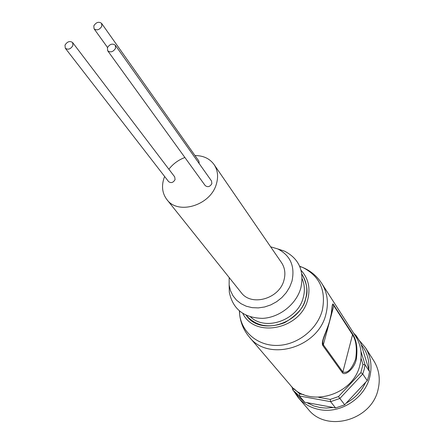 <?xml version="1.0" encoding="UTF-8"?>
<svg xmlns="http://www.w3.org/2000/svg" width="444" height="444" viewBox="0 0 444 444"><rect width="100%" height="100%" fill="white"/><g stroke="black" fill="none" stroke-linecap="round" stroke-linejoin="round"><path stroke-width="0.67" d="M301.859 274.137C306.798 281.823 308.053 289.982 305.616 298.607C299.589 324.27 259.873 336.041 246.265 315.362M355.305 335.736L356.138 335.625L360.683 342.735L361.238 344.633C366.905 351.726 369.452 360.017 368.875 369.508L369.547 371.611L368.675 376.185L367.26 380.68L365.651 382.273C361.571 391.269 355.1 398.201 346.237 403.063L344.727 404.811L335.581 407.953L333.372 407.487L326.323 408.08L320.368 407.603L313.742 405.927L306.826 402.608L304.778 402.292L299.395 395.987L330.591 401.659L330.242 399.417L338.478 396.575L360.872 372.633L362.953 364.474L365.068 364.818L364.174 369.452L362.731 374.003L360.872 372.633M93.817 25.846L94.05 28.777C96.864 30.753 99.45 29.92 101.815 26.274L101.593 23.371C98.784 21.368 96.198 22.194 93.817 25.846M65.002 45.11L65.274 48.185C68.054 50.05 70.602 49.19 72.899 45.599L72.638 42.557C69.863 40.67 67.316 41.52 65.002 45.11M65.274 48.185L168.598 181.607C171.073 183.366 173.232 182.706 175.069 179.62L174.72 176.917L72.638 42.557M107.42 47.736L107.681 50.755C110.567 52.797 113.198 51.959 115.579 48.241L115.329 45.249C112.454 43.185 109.818 44.012 107.42 47.736M107.681 50.755L205.184 185.559C207.737 187.473 209.962 186.841 211.86 183.65L211.533 181.002L115.329 45.249M290.226 384.992C308.086 408.413 353.502 395.654 359.962 364.796C362.426 354.384 361.016 344.921 355.733 336.402L321.728 283.366C327.389 292.502 328.799 302.73 325.946 314.063C318.42 347.674 268.415 362.215 249.339 337.063L290.226 384.992M329.886 319.941L331.241 313.847L332.328 304.939L332.961 303.89L352.542 333.899C356.526 339.821 357.786 348.301 356.31 359.346C354.506 368.542 345.221 376.262 342.418 372.782L322.871 345.61C320.329 341.675 327.661 329.626 329.886 319.946M360.966 351.42L365.068 364.818L369.547 371.611M293.778 391.125L298.163 397.535L308.275 409.307C326.462 432.933 371.861 420.318 378.127 389.288C380.519 378.86 379.065 369.341 373.765 360.728L365.434 347.635L359.002 340.104M270.64 246.82L277.811 248.945C290.465 255.561 295.177 266.328 291.958 281.241L289.66 287.14L286.247 292.657L281.851 297.58L276.64 301.709L270.823 304.884L264.63 306.976L258.303 307.908L252.098 307.648L246.242 306.216L240.975 303.674L236.486 300.127L232.939 295.721L230.464 290.631L229.143 285.042L229.187 277.561M278.344 249.117L284.593 251.176C299.028 258.708 304.445 270.979 300.832 287.995C296.359 304.245 279.548 317.582 262.521 318.37C243.867 317.854 232.795 309.124 229.309 292.18L229.154 285.603M194.988 155.567C203.324 155.567 209.679 158.558 214.064 164.546L281.496 262.604C284.893 267.749 285.72 273.587 283.977 280.114C279.481 298.818 251.315 306.826 241.148 292.529L166.872 199.545C162.36 193.529 161.372 186.48 163.908 178.399L164.63 176.484M214.064 164.546C217.788 170.202 218.548 176.734 216.345 184.143C210.584 205.361 177.977 215.312 166.872 199.545M333.821 304.85L333.827 305.733C333.006 304.456 332.501 304.567 332.317 306.06L331.718 311.466C331.485 314.075 330.419 318.564 328.532 324.925L323.704 338.073C322.649 341.153 322.527 343.39 323.337 344.777L322.871 345.61M342.418 372.782L342.857 371.989C347.535 373.559 351.809 369.203 355.677 358.919C357.165 348.396 356.121 340.337 352.547 334.743L352.542 333.899M362.953 364.474L361.055 358.253M294.056 388.811L299.694 393.884L303.69 394.611M318.609 397.308L330.242 399.417M353.696 333.222L356.138 335.625L357.07 338.678M338.478 396.575L339.86 398.462L362.731 374.003L367.26 380.68M344.727 404.811L339.86 398.462L330.591 401.659L335.581 407.953M299.694 393.884L299.395 395.987L292.807 389.987L293.806 388.6M291.974 386.885L292.807 389.987M368.875 369.508L361.238 344.633M346.237 403.063L365.651 382.273M306.826 402.608L333.372 407.487M298.257 396.353L304.778 402.292M168.87 169.22C173.121 163.814 178.46 159.907 184.887 157.498M199.212 163.614L198.89 161.083L101.593 23.371M301.842 274.031C307.054 283.516 308.33 291.714 305.666 298.612C304.345 306.893 297.38 314.901 284.765 322.649C268.842 328.638 255.977 326.196 246.176 315.323M301.088 270.346C308.352 278.305 310.578 287.99 307.775 299.4C300.988 329.109 254.928 338.694 242.868 313.531M250.621 316.999C265.95 331.535 297.968 319.885 303.252 297.569C305.034 290.892 304.673 284.626 302.159 278.771M298.163 397.535C303.69 403.857 310.772 407.87 319.419 409.568C340.554 414.024 364.974 398.185 369.813 376.817C372.3 366.145 370.84 356.415 365.434 347.635M299.667 266.272L302.736 267.454C319.774 276.151 326.285 290.47 322.277 310.411C317.232 329.348 297.702 344.777 277.927 345.421C258.136 346.198 241.641 332.389 239.621 314.269L239.383 310.989M333.827 305.733L352.547 334.743L342.857 371.989L323.337 344.777L333.827 305.733M94.05 28.777L107.526 47.475M239.571 311.144L239.621 314.269C240.554 322.832 243.795 330.43 249.339 337.063M229.143 285.042L229.309 292.18M299.767 266.5L302.736 267.454C310.661 270.829 316.994 276.135 321.728 283.366M292.907 390.104L298.357 396.47M291.797 386.707L292.213 387.779M277.811 248.945L284.593 251.176"/></g></svg>
